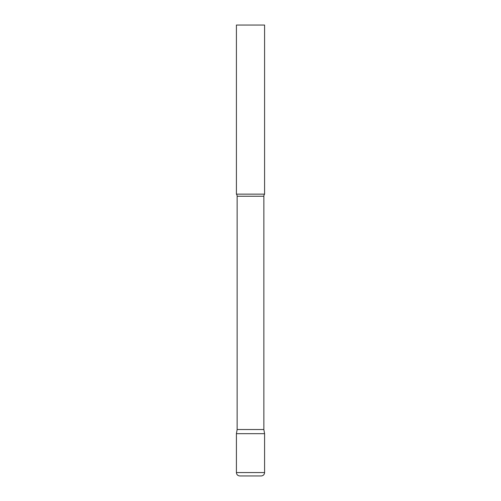 <?xml version="1.0" encoding="UTF-8"?>
<svg xmlns="http://www.w3.org/2000/svg" width="501" height="501" viewBox="0 0 501 501"><rect width="100%" height="100%" fill="white"/><g stroke="black" fill="none" stroke-linecap="round" stroke-linejoin="round"><path stroke-width="0.75" d="M236.409 472.568L236.409 433.678L237.142 429.52L263.858 429.52L264.591 433.678L236.409 433.678L264.591 433.678L264.591 472.568L236.409 472.568C236.61 474.622 237.737 475.75 239.791 475.95L261.209 475.95C263.263 475.75 264.39 474.622 264.591 472.568M263.858 429.52L263.858 196.242A3.382 3.382 0 0 1 264.591 194.137L264.591 25.05L236.409 25.05L236.409 194.137A3.382 3.382 0 0 1 237.142 196.242L263.858 196.242M237.142 429.52L237.142 196.242M236.409 194.137L264.591 194.137"/></g></svg>
